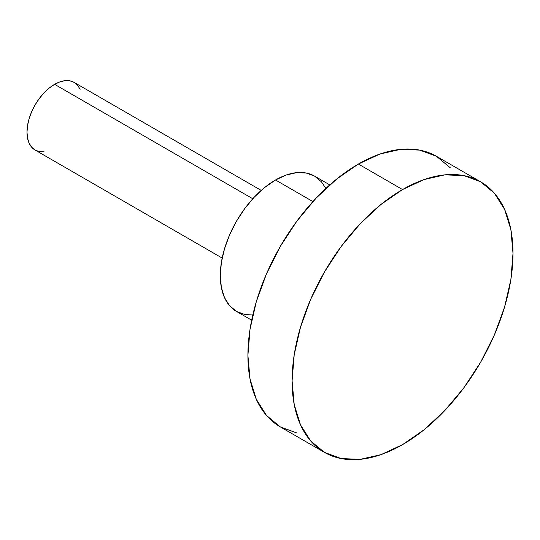 <?xml version="1.0" encoding="UTF-8"?>
<svg xmlns="http://www.w3.org/2000/svg" width="540" height="540" viewBox="0 0 540 540"><rect width="100%" height="100%" fill="white"/><g stroke="black" fill="none" stroke-linecap="round" stroke-linejoin="round"><path stroke-width="0.81" d="M252.801 198.761L54.614 84.335A39.049 22.545 120 0 0 29.099 118.753A39.049 22.545 120 0 0 35.087 150.039L31.651 147.191L29.099 143.154L27.533 138.078L27 132.165L27.533 125.638L29.099 118.753L31.651 111.767L35.087 104.949L39.272 98.57L44.044 92.867L49.228 88.061L54.614 84.335L252.801 198.761M325.856 188.46L321.442 181.825L314.577 176.121A78.104 45.09 120 0 0 275.522 179.989L312.916 201.582L275.522 179.989A78.104 45.09 120 0 0 224.498 248.819A78.104 45.09 120 0 0 236.473 311.404L244.843 314.503L252.801 315.009M450.205 167.711L436.469 156.31A156.209 90.187 120 0 0 358.364 164.045L402.543 189.554A156.209 90.187 -60 0 1 480.647 181.818A156.209 90.187 -60 0 1 504.589 306.99A156.209 90.187 -60 0 1 402.543 444.643L380.997 454.633L360.275 459.338L341.179 458.575L324.446 452.378L310.703 440.984L300.497 424.825L294.212 404.527L292.093 380.869L294.212 354.76L300.497 327.206L310.703 299.261L324.446 272.005L341.179 246.483L360.275 223.668L380.997 204.451L402.543 189.554L424.096 179.564L444.812 174.859L463.914 175.622L480.647 181.818L494.384 193.219L504.589 209.372L510.881 229.669L513 253.328L510.881 279.437L504.589 306.99L494.384 334.935L480.647 362.192L463.914 387.72L444.812 410.528L424.096 429.752L402.543 444.643A156.209 90.187 -60 0 1 324.446 452.378A156.209 90.187 -60 0 1 300.497 327.206A156.209 90.187 -60 0 1 402.543 189.554L358.364 164.045A156.209 90.187 120 0 0 256.318 301.698A156.209 90.187 120 0 0 280.26 426.87L297 433.067M480.647 181.818L436.469 156.31L419.729 150.113L400.633 149.351L379.91 154.055L358.364 164.045L336.818 178.943L316.096 198.16L297 220.975L280.26 246.497L266.524 273.753L256.318 301.698L250.034 329.252L247.907 355.361L250.034 379.019L256.318 399.317L266.524 415.476L280.26 426.87L324.446 452.378M329.771 184.903L314.577 176.121L306.207 173.023L296.656 172.645L286.295 174.994L275.522 179.989L264.749 187.441L254.387 197.046L244.843 208.454L236.473 221.218L229.601 234.846L224.498 248.819L221.36 262.595L220.293 275.65L221.36 287.476L224.498 297.628L229.601 305.707L236.473 311.404L251.674 320.18M261.225 190.418L74.142 82.404A39.049 22.545 120 0 0 54.614 84.335L60.001 81.837L65.178 80.663L69.957 80.852L74.142 82.404L77.571 85.252L80.123 89.289M44.044 151.781L39.272 151.592L35.087 150.039L222.176 258.059"/></g></svg>
